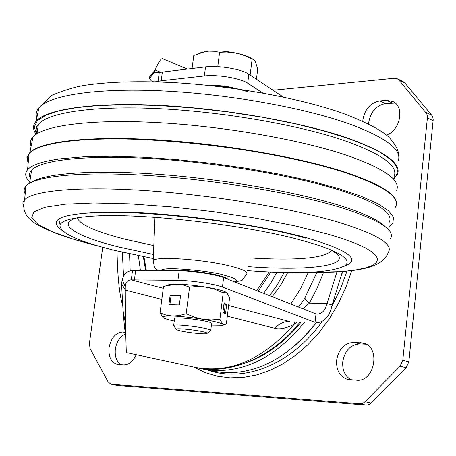 <?xml version="1.0" encoding="UTF-8"?>
<svg xmlns="http://www.w3.org/2000/svg" width="456" height="456" viewBox="0 0 456 456"><rect width="100%" height="100%" fill="white"/><g stroke="black" fill="none" stroke-linecap="round" stroke-linejoin="round"><path stroke-width="0.68" d="M368.642 124.078L368.756 122.231C370.774 111.606 376.377 105.376 385.559 103.54L395.221 103.056M386.192 135.061C400.146 131.214 405.031 106.715 392.924 101.517L386.46 100.314L379.745 100.901C370.546 102.76 364.931 109.024 362.902 119.694L362.788 121.273M351.08 379.865C344.975 376.228 342.2 370.164 342.758 361.671C344.856 350.533 350.567 344.616 359.892 343.921L366.139 344.2M353.788 342.331C344.451 343.037 338.722 348.988 336.613 360.177C336.129 370.266 339.8 376.696 347.632 379.449L356.592 380.23C374.661 382.442 381.125 346.936 363.421 343.089L353.788 342.331L359.892 343.921M121.079 364.754C116.542 361.631 114.638 356.37 115.368 348.965C116.679 341.476 120.031 336.494 125.428 334.02M125.161 332.082L122.812 331.974C115.664 332.641 111.087 337.85 109.075 347.609C108.357 356.689 111.082 362.292 117.232 364.418L123.599 364.92C128.962 364.88 133.152 361.477 136.162 354.7M276.832 272.335L270.693 283.273L263.659 293.339M140.419 270.602L138.39 255.685M269.656 295.693L277.408 284.641L284.071 272.534M232.583 366.231C257.902 361.568 280.765 346.851 301.154 322.09M304.528 322.21C277.014 355.817 246.61 371.897 213.334 370.449L198.673 368.055M202.983 369.064L211.709 370.939L223.56 372.655C257.686 374.114 288.58 357.43 316.253 322.614M273.064 90.259L394.394 78.238L397.415 78.808L398.954 80.062L426.742 113.772L427.34 115.767L427.392 117.979L402.802 360.268L400.089 366.197L364.72 402.027L362.97 403.218L360.656 403.828L110.962 384.231L117.728 385.508L366.823 405.15L369.132 404.54L371.195 403.053L406.148 367.718L408.855 361.819L433.2 119.723L432.807 117.186L431.661 115.1L404.723 82.815L402.802 81.379M110.962 384.231L108.043 381.877L90.128 348.658L89.37 343.556L102.748 247.283M117.044 250.965C117.483 276.171 119.358 294.342 122.67 305.48M227.31 316.173L274.666 328.274C279.71 329.665 286.265 328.297 294.325 324.176L294.16 321.85M296.987 321.947L294.325 324.176C262.918 359.773 229.539 374.108 194.182 367.171L126.306 352.585L125.423 323.247L125.257 287.023C125.463 282.418 127.463 280.03 131.265 279.864L177.914 280.337C190.91 280.389 214.901 284.02 222.442 287.069L315.05 322.375L315.997 313.927L223.617 277.584C216.098 274.444 192.136 270.796 179.145 270.824L132.514 270.625L131.265 279.864L163.271 288.289M336.921 271.947L327.077 303.514L332.145 304.956L342.445 271.565M302.801 308.735L309.442 303.097L327.077 303.514C325.481 309.972 322.352 313.506 317.684 314.11L315.997 313.927M316.549 322.626L317.587 322.66C325.025 321.668 329.876 315.769 332.145 304.956M283.37 97.099L248.828 74.185C241.737 69.112 218.418 65.174 205.525 66.884L159.264 72.447L158.072 81.254L151.346 80.946L149.648 78.569L149.682 76.665L155.114 70.007C158.534 62.113 161.002 58.328 162.513 58.653L163.071 58.887M159.919 81.994L158.072 81.254L161.19 80.769L204.356 75.941C217.25 74.299 240.597 78.227 247.711 83.214L262.924 93.121M159.264 72.447L154.806 72.51L154.356 72.048L155.114 70.007L160.523 72.208M323.492 272.488L317.102 288.181L309.442 303.097C306.381 300.658 304.87 298.914 304.916 297.859L305.155 297.426M132.514 270.63C127.241 270.835 123.832 273.851 122.288 279.676L121.53 283.586L125.286 290.107L161.812 299.438M121.53 283.586L123.04 310.622C123.924 321.822 124.796 330.161 125.662 335.633M123.525 276.154L122.345 252.214M153.273 258.552L114.217 250.276C76.847 240.933 58.801 232.395 60.072 224.665C62.016 220.607 71.729 217.865 89.216 216.435C136.35 212.057 247.511 224.648 304.756 241.201C318.02 244.912 328.269 248.514 335.491 252.008C346.577 257.526 349.741 262.086 344.987 265.688C331.78 272.785 299.239 274.444 247.351 270.676M172.573 270.784C179.801 269.41 204.664 271.873 218.213 275.333C224.021 276.798 227.202 278.092 227.749 279.209M36.543 134.03L34.234 126.985L37.455 120.606L45.993 115.157L59.206 110.825L76.648 107.61L98.57 105.518L125.599 104.703L157.229 105.427L191.913 107.838L227.783 111.885L262.833 117.323L295.197 123.793L323.486 130.844L346.908 138.06L362.406 143.874L375.544 149.904L381.119 152.977L389.977 159.127L393.169 162.159L395.466 165.112L396.902 168.025L397.427 170.818L397.062 173.485L395.837 176.022L393.767 178.399M25.844 187.137L24.823 189.856L25.291 192.774M36.132 134.303C32.667 129.561 32.695 125.155 36.206 121.079C46.603 109.104 93.218 102.127 158.796 105.313C224.278 108.488 300.949 121.923 347.455 137.997C385.126 151.557 401.787 163.698 397.444 174.409L393.688 179.151M390.376 238.938C395.899 230.217 379.033 219.632 339.777 207.184C292.125 192.666 213.425 179.573 147.071 175.44C80.621 171.291 34.616 176.17 25.952 186.019C23.803 188.425 23.547 191.03 25.183 193.84M389.162 222.317C394.058 213.226 377.443 202.447 339.315 189.975C292.786 175.349 216.19 162.439 151.295 158.597C86.304 154.744 40.789 160.005 31.584 170.173C29.269 172.699 28.859 175.423 30.364 178.353M31.122 146.319C29.72 142.967 30.347 139.832 33.014 136.908C43.348 125.474 90.168 119.067 156.169 122.539C222.083 125.998 299.335 139.393 346.195 155.114C384.151 168.372 400.955 180.126 396.606 190.369M396.418 204.123C397.552 194.695 380.401 184.024 344.964 172.111C297.187 156.55 218.065 143.087 151.272 139.507C84.371 135.911 37.985 142.152 29.15 153.364L27.303 157.44M27.269 157.782L28.289 162.171M28.289 162.136L27.32 157.44M27.371 157.098L29.15 153.398M388.683 226.9L392.867 223.03L393.528 217.244L388.495 210.706L377.602 203.604L360.901 196.148L338.711 188.602L311.653 181.254L280.628 174.403L246.793 168.338L211.493 163.316L176.176 159.554L142.266 157.177L111.093 156.265L83.79 156.807L61.224 158.722C42.967 161.167 31.743 164.844 27.542 169.763C24.482 173.474 25.245 177.544 29.822 181.978M28.249 162.581C26.454 159.144 26.961 155.952 29.771 152.999C40.037 142.129 87.062 136.298 153.501 140.066C219.843 143.822 297.688 157.172 344.918 172.533C271.548 147.601 122.476 131.773 62.962 141.833C44.631 144.558 33.351 148.531 29.11 153.763C26.921 156.493 26.63 159.429 28.249 162.553M27.354 157.195L29.811 152.8C40.082 141.924 87.096 136.093 153.53 139.855C219.872 143.606 297.711 156.955 344.93 172.322C379.78 184.019 396.942 194.535 396.429 203.872M395.318 207.377C401.046 197.505 384.243 185.888 344.901 172.539C383.165 185.478 400.111 196.832 395.757 206.591L395.306 207.423M28.266 162.359L27.257 157.879M206.904 332.965L206.802 333.581C203.935 334.738 179.362 331.535 176.7 329.659L176.347 329.295C175.463 327.431 204.242 330.885 206.904 332.965M173.81 326.006L173.673 325.464C174.984 323.6 207.554 327.687 210.478 330.087L210.706 330.68M252.624 58.978L252.1 58.642C248.491 56.464 243.202 54.623 236.231 53.113C225.435 50.947 215.665 50.342 206.921 51.3L200.686 52.697M192.073 68.463L193.771 55.467L205.114 51.585L208.797 51.123L214.291 51.254L219.61 52.235L226.74 52.018L233.86 52.668L239.759 53.996L245.476 55.991L253.473 59.525L255.257 61.514L257.708 68.902L256.443 79.23M217.768 66.644L219.61 52.235M250.139 75.052L252.111 59.115M173.673 325.464L174.58 318.442C175.902 316.487 208.449 320.557 211.356 323.047L211.584 323.669M223.189 292.798L219.912 319.303L222.841 324.284L224.021 324.706L225.253 324.467L226.375 323.8L229.567 297.842L226.934 292.82L225.298 292.085L223.189 292.798L213.984 289.007L204.322 286.875L196.946 286.533L189.576 287.098L183.301 285.006L176.774 284.179L165.83 285.906L163.482 286.687L160.045 312.913L163.208 317.661M225.503 314.024L226.643 304.762L224.084 302.812L222.933 312.155L225.503 314.024M219.912 319.303L211.35 319.941L202.743 319.28L194.29 317.131L186.168 313.745L189.576 287.098M168.908 304.637L179.345 304.916L180.559 295.511L170.122 295.294L168.908 304.637M186.168 313.745L179.368 315.541L172.653 316.054L166.166 315.102L160.045 312.913M226.66 292.592C224.084 290.888 217.455 289.104 206.779 287.229C195.618 285.388 185.62 284.373 176.774 284.179L169.113 284.578L166.947 285.576M174.238 321.058C168.788 319.89 165.232 318.841 163.579 317.906L162.969 317.433C162.239 316.316 165.465 315.854 172.653 316.054C181.505 316.413 191.537 317.484 202.743 319.28C213.642 321.121 220.345 322.791 222.841 324.284L223.286 325.145L221.787 325.738L211.305 325.897M224.227 313.095L225.275 304.619L223.981 303.645M225.275 304.619L226.643 304.762M180.53 295.739L171.074 295.539L169.888 304.665M171.074 295.539L170.122 295.294M379.745 100.901L385.559 103.54M122.812 331.974L125.223 332.521M143.965 256.796L146.353 270.636M256.734 290.609L269.211 272.027M143.315 256.665L145.624 270.63M258.164 291.173L270.818 272.101M342.735 271.542L341.487 275.316M316.515 322.626L306.044 335.075L294.656 345.922M208.164 370.181C244.393 382.966 291.612 364.452 322.124 321.474M331.911 306.175L340.358 289.155L346.999 271.16M193.863 367.103L205.206 372.603L217.312 376.223L230.029 377.87L243.168 377.471L256.534 374.992L269.918 370.414L283.096 363.78L295.853 355.161L307.965 344.668L319.211 332.447L329.392 318.693L338.312 303.633L345.813 287.525L351.758 270.636M365.678 343.961L360.605 342.633M392.263 102.971L386.46 100.314M406.148 367.718L400.089 366.197M365.039 401.719L371.195 403.053M402.802 360.268L408.855 361.819M433.154 120.618L427.392 117.979M425.898 112.444L431.661 115.1M404.723 82.815L398.954 80.062M111.384 384.288L117.728 385.508M366.043 405.139L359.881 403.822M177.914 280.337L179.145 270.824M135.643 270.573L134.4 279.83M223.617 277.584L222.442 287.069M228.627 305.491L289.406 321.491C283.968 321.423 279.055 323.68 274.666 328.274M308.216 272.597L300.396 289.013L290.831 304.027M272.226 296.708L280.605 285.291L287.707 272.597M204.356 75.941L205.525 66.884M248.828 74.185L247.711 83.214M162.382 71.945L161.19 80.769M149.648 78.569L154.521 71.187M130.205 270.927L129.515 253.815M122.288 279.676L125.257 287.023M77.155 217.786C55.033 223.885 76.129 236.499 119.244 247.095L153.444 254.471M248.212 266.674C312.554 271.548 357.618 265.039 331.991 250.407M331.837 250.361C324.946 258.227 297.694 260.758 250.082 257.965M153.809 245.59L124.91 239.178C95.469 231.625 79.606 224.489 77.315 217.757M153.113 261.978L153.188 260.644C155.274 255.862 205.28 259.453 231.716 266.469C243.316 269.519 248.286 272.032 246.633 274.022C239.503 283.934 244.336 278.73 235.444 282.235M161.019 270.721C161.703 265.534 216.583 271.958 224.301 275.185L230.622 276.98L235.484 279.066L236.715 280.634L234.618 281.911M343.813 266.458C361.5 260.114 349.689 250.726 308.387 238.3C261.237 224.945 179.413 213.34 123.069 212.097C65.578 211.926 45.195 217.979 61.925 230.251M36.839 117.939C35.511 114.348 36.195 110.962 38.891 107.781C49.333 95.35 95.783 87.905 160.996 90.858C226.125 93.793 302.305 107.268 348.515 123.627C385.941 137.438 402.488 149.893 398.151 160.996M303.491 272.54L340.997 271.679C354.551 270.493 355.281 270.169 361.374 269.148C368.152 267.832 384.009 264.446 388.267 252.402C393.705 244.165 376.816 234.019 337.594 221.952C289.993 207.868 211.47 194.934 145.304 190.568C79.042 186.185 33.197 190.5 24.601 199.779L23.29 201.62L22.846 203.068L23.558 206.625M303.673 272.534L333.404 272.107L345.99 271.189L356.763 269.798L365.507 267.934L372.016 265.609L376.097 262.838L377.596 259.641L376.382 256.05L372.352 252.117L365.467 247.893L355.743 243.447L343.26 238.847L328.155 234.179L294.912 225.851L255.742 218.162L213.163 211.652L170.059 206.773L129.356 203.843L93.679 203L65.083 204.208L44.916 207.28L33.801 211.932L31.703 217.791L38.087 224.489L52.081 231.659L72.584 238.95L98.735 246.149M393.927 176.888C398.949 166.315 382.573 154.265 344.793 140.722C298.686 124.881 222.625 111.657 158.021 108.608C93.32 105.547 47.812 112.546 38.389 124.437C36.047 127.361 35.562 130.473 36.942 133.773M32.011 182.024C45.326 173.337 92.534 169.683 156.157 174.181C219.712 178.672 292.661 191.132 337.657 204.864C363.113 212.741 379.067 220.111 385.525 226.98M207.634 85.261L213.796 85.238L222.79 85.95L229.545 86.999L237.713 88.954M230.229 87.466L215.198 85.625M347.632 379.449L347.951 379.523M397.415 78.808L403.184 81.561M195.875 367.536C227.094 375.157 271.092 359.157 300.071 322.056M152.002 81.208L153.495 81.801M154.356 72.048L150.674 77.013L154.105 71.244M154.806 72.51L155.16 72.652M316.76 272.597L304.91 297.853C304.101 299.552 301.946 302.607 298.452 307.025M317.672 314.11L317 314.087M125.423 323.247L123.04 310.622M162.513 58.659L187.387 69.016M206.722 85.249L222.944 86.395L238.898 89.228M239.998 89.496L249.198 92.203M331.746 250.304C334.67 252.413 335.525 253.188 334.299 252.641L332.641 250.868M60.072 224.665L59.297 221.502M157.975 270.704C153.997 265.865 155.182 271.576 153.188 260.644L154.972 217.29M36.206 121.079L38.891 107.781L51.648 95.418C64.894 89.872 76.671 86.401 86.993 85.004C111.27 81.635 140.63 80.866 175.075 82.701C234.971 86.19 301.558 98.502 343.961 113.698C369.377 123.57 384.972 132.092 390.746 139.262C396.173 145.755 398.789 151.158 398.601 155.479M99.14 246.263L98.137 246.018M27.542 169.763L29.11 153.763M305.782 238.186C249.637 221.73 138.043 209.127 91.525 213.06M25.952 186.019L24.601 199.779C20.833 213.568 30.535 219.974 34.337 222.784C36.879 224.426 39.729 226.797 56.607 233.597C68.286 237.855 82.063 241.982 97.943 245.972M37.004 133.733L38.389 124.437C35.756 126.865 35.317 129.823 37.067 133.329M29.64 183.215L31.584 170.173M33.014 136.908L29.857 152.578M207.195 333.279L210.336 330.851M210.752 330.321L211.63 323.287M176.347 329.295L173.548 325.664M252.1 58.642L253.473 59.525M169.113 284.578L165.83 285.906M226.569 278.741L226.632 278.2M238.021 89.023L231.91 87.461L222.807 85.939L213.619 85.215L207.332 85.255"/></g></svg>
